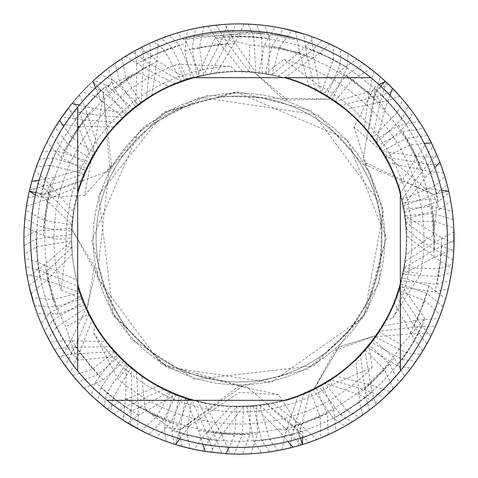 <?xml version="1.0" encoding="UTF-8"?>
<svg xmlns="http://www.w3.org/2000/svg" width="478" height="478" viewBox="0 0 478 478"><rect width="100%" height="100%" fill="white"/><g stroke="black" fill="none" stroke-linecap="round" stroke-linejoin="round"><path stroke-width="0.36" stroke-dasharray="2.39 1.79" d="M239 96.108A142.892 142.892 0 0 1 381.892 239A142.892 142.892 0 0 1 239 381.892A142.892 142.892 0 0 1 96.108 239A142.892 142.892 0 0 1 239 96.108A142.892 142.892 0 0 1 381.892 239A142.892 142.892 0 0 1 239 381.892A142.892 142.892 0 0 1 96.108 239A142.892 142.892 0 0 1 239 96.108A142.892 142.892 0 0 1 381.892 239A142.892 142.892 0 0 1 239 381.892A142.892 142.892 0 0 1 96.108 239A142.892 142.892 0 0 1 239 96.108A142.892 142.892 0 0 1 381.892 239A142.892 142.892 0 0 1 239 381.892A142.892 142.892 0 0 1 96.108 239A142.892 142.892 0 0 1 239 96.108M87.42 311.041A167.832 167.832 0 0 0 315.695 388.279L314.297 388.483A167.372 167.372 0 0 1 86.996 309.069L94.405 266.318L71.897 229.47L95.504 271.57L86.996 309.069L95.504 271.57L71.897 229.47A167.372 167.372 0 0 1 254.32 72.327L287.637 100.123L330.806 99.048A167.372 167.372 0 0 1 375.684 335.604L334.953 350.565L314.297 388.483L338.956 346.986L375.684 335.604L338.956 346.986L314.297 388.483A167.372 167.372 0 0 1 86.996 309.069L87.42 311.041L87.773 310.724L95.409 324.998L93.598 332.628A172.94 172.94 0 0 0 331.929 384.856L372.135 367.51A185.04 185.04 0 0 1 118.132 379.108L93.592 332.628M330.806 99.048L282.54 98.444L254.32 72.327L282.54 98.444L330.806 99.048L329.934 97.936A167.832 167.832 0 0 1 377.178 334.253L375.684 335.604A167.372 167.372 0 0 0 330.806 99.048M239 93.138A145.862 145.862 0 0 1 384.862 239A145.862 145.862 0 0 1 239 384.862A145.862 145.862 0 0 1 93.138 239A145.862 145.862 0 0 1 239 93.138A145.862 145.862 0 0 1 384.862 239A145.862 145.862 0 0 1 239 384.862A145.862 145.862 0 0 1 93.138 239A145.862 145.862 0 0 1 239 93.138M257.009 31.399L239 30.622L251.087 30.98L275.406 33.824L275.406 35.193L251.087 32.319L183.289 39.602L200.037 35.665L211.366 33.819L222.778 32.606L239.98 31.966L251.452 32.343L262.888 33.346L262.888 31.996L239 30.622A208.378 208.378 0 0 1 447.378 239A208.378 208.378 0 0 1 239 447.378A208.378 208.378 0 0 1 30.622 239A208.378 208.378 0 0 1 239 30.622L242.752 30.658M245.345 30.717L262.093 31.907M275.394 33.83L275.483 35.205L272.317 34.667L272.317 33.305L273.201 33.448M272.311 34.667L294.717 39.608L294.729 38.21L273.177 33.442M273.577 33.508L273.237 33.454M179.794 438.792L190.136 425.259L239 392.474L278.513 394.535L302.783 432.482L302.604 437.436M441.624 190.381L424.739 188.189L353.947 127.011L374.668 87.02L379.048 84.702M262.888 33.346L195.861 36.513A207.034 207.034 0 0 1 215.566 33.299L234.059 32.026L245.525 32.068L257.009 32.749L275.483 35.205M225.252 31.076L215.566 31.948L215.566 33.299L215.566 31.942A208.378 208.378 0 0 0 195.861 35.133L210.971 32.516M218.733 31.608L217.849 31.697M275.394 35.193L294.717 39.608L294.729 38.21M199.631 34.374L210.326 32.606M228.233 30.903L239 30.628L218.888 31.596L198.956 34.506L183.277 38.21L183.277 39.608M275.406 35.193L275.406 33.824M251.087 32.319L251.087 30.974M214.419 32.08L234.059 30.682M389.958 95.361L384.802 109.647L376.294 143.269L384.963 157.089A167.372 167.372 0 0 0 151.807 96.132L138.68 105.023L113.137 80.059L103.362 92.816L92.696 81.32L103.362 92.816L109.755 168.298L107.365 171.686L111.535 165.412L103.362 92.816A118.132 83.536 -150 0 1 102.125 103.553L84.546 195.448L39.549 197.498L35.348 194.869M95.582 87.833L102.125 103.553M39.124 180.087L54.074 177.41L44.579 194.624L107.365 171.686L44.579 194.624L35.844 192.634L44.579 194.624A118.132 83.536 -150 0 1 39.549 197.498M454.058 243.194A215.1 215.1 0 0 1 251.01 453.765L239 454.1A215.1 215.1 0 0 0 420.532 354.383L430.833 336.303A215.1 215.1 0 0 1 239 454.1A215.1 215.1 0 0 0 359.313 417.306L375.977 404.848A215.1 215.1 0 0 1 239 454.1A215.1 215.1 0 0 0 278.047 450.527L298.284 445.771A215.1 215.1 0 0 1 239 454.1A215.1 215.1 0 0 0 452.648 263.94L454.058 243.194L441.929 237.978L404.729 215.59L401.693 199.685L435.04 185.948L444.809 176.466L437.818 156.898L424.703 156.987L381.581 151.341L372.434 137.957L397.439 112.115L402.661 99.418L388.429 84.277L376.527 89.565L334.684 101.671L320.965 93.073L333.542 59.445L333.262 45.655L314.136 37.451L305.287 47.095L271.803 74.873L255.826 72.471L253.908 36.561L248.16 24.097L239 23.9A215.1 215.1 0 0 1 275.214 26.971L295.535 31.464A215.1 215.1 0 0 0 239 23.9A215.1 215.1 0 0 1 356.911 59.099L373.742 71.33A215.1 215.1 0 0 0 239 23.9A215.1 215.1 0 0 1 418.985 121.215L429.513 139.134A215.1 215.1 0 0 0 239 23.9L235.714 23.924L230.922 36.232L209.842 74.186L194.062 77.771L179.172 44.92L169.355 35.486L150.044 43.157L150.582 56.267L146.435 99.549L133.38 109.157L106.678 85.06L93.819 80.286L79.181 95.038L84.887 106.749L98.426 148.15L90.306 162.161L56.261 150.761L42.494 151.52L34.96 170.915L44.884 179.405L73.833 211.915L71.993 227.958L36.179 231.119L23.906 237.303L24.748 258.09L37.409 261.98L76.779 280.204L81.511 295.679L49.885 312.905L41.162 323.421L50.238 342.134L63.227 340.641L106.755 341.591L117.277 353.881L95.17 382.334L91.37 395.437L107.102 408.917L118.795 402.249L158.863 385.943L173.132 392.868L164.283 427.469L180.218 429.561L175.599 444.546L180.218 429.561L242.394 386.278L246.523 386.66L239 386.182L180.218 429.561A118.132 83.536 90 0 1 190.136 425.259M287.917 441.553L278.124 429.943L297.782 429.561L246.523 386.66L297.782 429.561L300.423 438.123L297.782 429.561A118.132 83.536 90 0 1 302.783 432.482M225.933 453.706A215.1 215.1 0 0 1 205.247 451.435A215.1 215.1 0 0 0 411.032 368.126L422.695 350.906A215.1 215.1 0 0 1 239 454.1A215.1 215.1 0 0 0 345.08 426.125L362.659 415A215.1 215.1 0 0 1 239 454.1A215.1 215.1 0 0 0 261.496 452.923L282.062 449.744A215.1 215.1 0 0 1 239 454.1A215.1 215.1 0 0 0 450.073 280.443L453.084 259.883A215.1 215.1 0 0 1 239 454.1A215.1 215.1 0 0 0 415.914 361.35L426.902 343.694A215.1 215.1 0 0 1 239 454.1A215.1 215.1 0 0 0 352.286 421.853L369.422 410.046A215.1 215.1 0 0 1 239 454.1A215.1 215.1 0 0 0 269.795 451.883L290.212 447.916A215.1 215.1 0 0 1 239 454.1A215.1 215.1 0 0 0 448.292 288.634L452.098 268.272L440.477 261.478L410.441 239L406.324 234.925L405.189 219.109L439.575 209.472L433.421 194.624L448.705 191.134L433.421 194.624L364.851 162.424L363.113 158.654L366.465 165.406L433.421 194.624A118.132 83.536 -30 0 1 424.739 188.189M384.802 109.647L374.638 92.816L363.113 158.654L374.638 92.816L380.733 86.249L374.638 92.816A118.132 83.536 -30 0 1 374.668 87.02M77.675 286.053L77.675 191.947M286.053 400.325L191.947 400.325M400.325 191.947L400.325 286.053M191.947 77.675L286.053 77.675M31.709 181.568A215.1 215.1 0 0 0 23.9 239A215.1 215.1 0 0 1 29.295 191.134M54.074 177.41L87.45 167.963L95.08 153.552L71.324 137.084L63.64 126.443M362.659 415L359.695 402.094L355.799 358.888L366.829 347.046A167.372 167.372 0 0 1 126.515 362.939L125.559 398.616L123.175 420.252A215.1 215.1 0 0 0 239 454.1L221.882 453.419L213.762 433.092L197.898 401.245L182.429 396.525L170.807 422.642L156.39 437.603L137.616 428.712L138.321 406.898L136.511 371.322L124.19 360.788L103.17 380.028L83.895 388.034L70.236 372.368L79.569 352.77L92.182 319.364L85.102 304.791L58.214 314.004L37.272 313.658L30.998 293.803L47.37 279.57L72.297 253.973L71.628 239A167.372 167.372 0 0 1 87.444 167.963M106.755 341.591A167.372 167.372 0 0 1 95.08 153.552M71.897 103.559A215.1 215.1 0 0 0 23.9 239A215.1 215.1 0 0 1 47.005 142.02L57.258 123.945A215.1 215.1 0 0 0 23.9 239A215.1 215.1 0 0 1 24.247 226.835L26.421 206.143A215.1 215.1 0 0 0 23.9 239A215.1 215.1 0 0 1 187.49 30.162L207.882 26.165A215.1 215.1 0 0 0 23.9 239A215.1 215.1 0 0 1 108.309 68.157L125.397 56.344A215.1 215.1 0 0 0 23.9 239A215.1 215.1 0 0 1 50.913 134.641L59.595 120.331M79.384 105.041L93.228 108.363L128.468 113.316L141.112 103.236L126.186 78.954L121.968 58.525L139.94 48.069A215.1 215.1 0 0 0 23.9 239A215.1 215.1 0 0 1 24.88 218.494L27.861 197.892A215.1 215.1 0 0 0 23.9 239A215.1 215.1 0 0 1 195.639 28.316L216.164 25.113A215.1 215.1 0 0 0 23.9 239A215.1 215.1 0 0 1 115.037 63.215L121.968 58.525A215.1 215.1 0 0 0 23.9 239A215.1 215.1 0 0 1 55.113 127.411L67.816 143.992L88.251 114.134L123.671 117.708L135.895 107.15L120.014 83.411L115.037 63.215M117.277 353.881A167.372 167.372 0 0 1 128.468 113.316M81.511 295.679A167.372 167.372 0 0 1 125.989 115.539L108.309 93.102L105.979 86.655L132.071 74.927L138.847 72.602A194.211 194.211 0 0 0 65.815 326.886L77.095 360.209L119.596 356.289L131.45 367.247L112.82 398.066L110.573 411.558L127.841 423.15L138.423 415.251L176.412 394.231L191.702 399.554L186.928 435.303L190.25 448.501L210.696 452.23L217.173 440.83L243.625 406.312L259.787 405.081L269.664 439.652L278.047 450.527M77.095 360.209A202.248 202.248 0 0 1 105.979 86.655M214.986 38.18A202.248 202.248 0 0 1 437.448 199.971L434.556 228.436L433.182 235.463A194.211 194.211 0 0 0 249.48 45.069L239 42.255L214.986 38.18L197.127 76.946L181.706 81.738L164.336 50.19L153.773 41.502L135.101 50.656L136.648 63.771L135.86 107.18L123.605 117.761L95.038 95.755L81.941 92.033L68.491 107.873L75.118 119.183L91.794 159.347L84.779 173.962L49.897 165.233L36.286 167.055L30.293 186.958L40.821 194.612L72.226 224.803A167.372 167.372 0 0 1 258.974 72.823L264.442 44.932L275.214 26.971M144.977 408.935A194.211 194.211 0 0 0 401.705 345.044L424.918 318.611A202.248 202.248 0 0 1 173.574 430.373L150.373 413.637L144.977 408.935L141.745 375.218L129.024 365.174L118.132 379.108M76.779 280.204A167.372 167.372 0 0 1 114.589 127.034L125.989 115.539M138.847 72.602L169.66 86.667L184.723 80.668L178.097 64.267L230.617 66.263A172.94 172.94 0 0 0 66.221 246.552L61.142 290.038L82.658 298.768L89.159 313.574L65.815 326.886M380.165 76.701A215.1 215.1 0 0 0 239 23.9A215.1 215.1 0 0 1 363.818 63.819L380.165 76.701L374.638 97.775L368.436 132.89L378.062 145.856L402.87 131.791L419.702 163.805L433.253 146.621A215.1 215.1 0 0 0 239 23.9L227.349 24.217L223.041 36.698L203.449 75.446L187.842 79.635L171.698 47.406L161.51 38.342L142.498 46.76L143.543 59.887L141.076 103.26L128.403 113.37L100.733 90.282L87.761 86.046L73.714 101.348L79.88 112.862L95.003 153.683L87.426 168.005L52.956 157.931L39.238 159.228L32.468 178.892L42.697 186.958L72.907 218.344L71.688 234.465L36.083 239L24.002 245.68L25.657 266.425L38.383 269.795L78.5 286.471L83.823 301.72L52.903 320.17L44.585 331.033L54.384 349.382L67.434 347.381L110.848 346.658L121.842 358.536L100.84 387.855L97.578 401.072L113.872 413.96L124.955 406.939L164.516 388.889L179.364 395.39L171.841 430.564L174.135 444.086L194.235 449.392L201.525 438.595L230.605 406.163A167.372 167.372 0 0 1 169.66 86.661M329.934 97.936L329.276 98.062L315.229 89.989L318.85 85.598L283.729 59.445L265.409 73.72L249.337 71.945A167.372 167.372 0 0 1 406.372 239A167.372 167.372 0 0 1 253.256 405.768L236.957 406.36L234.573 435.171L229.201 447.145M71.688 234.465A167.372 167.372 0 0 1 249.325 71.945L249.48 45.069M433.182 235.463L427.141 239L405.595 255.121L403.259 271.157L420.771 273.625L392.785 318.109L385.274 320.356L376.73 334.11L377.178 334.253M179.364 395.39A167.372 167.372 0 0 1 184.723 80.668M265.409 73.72A167.372 167.372 0 0 1 406.372 239A167.372 167.372 0 0 1 236.957 406.36M57.258 123.945L79.013 126.24L114.589 127.04M61.142 290.038A185.04 185.04 0 0 1 178.097 64.267M283.729 59.445A185.04 185.04 0 0 1 420.771 273.625M230.617 66.263L236.317 71.646L252.504 72.172L252.402 71.706L254.32 72.327A167.372 167.372 0 0 0 71.897 229.47L71.371 230.784L71.802 231.286A167.372 167.372 0 0 1 252.504 72.172M164.516 388.889A167.372 167.372 0 0 1 236.317 71.646M315.229 89.989A167.372 167.372 0 0 1 402.578 274.444L398.395 290.056L424.912 300.776L440.352 314.661L432.118 333.734L410.273 333.787L374.806 336.829L406.862 353.128L420.532 354.383M392.785 318.109A172.94 172.94 0 0 0 318.85 85.598M121.842 358.536A167.372 167.372 0 0 1 86.052 171.016L60.891 157.519L47.005 142.02M404.729 215.59A167.372 167.372 0 0 1 398.395 290.056M71.802 231.286L71.622 239L71.802 231.322L43.576 227.91L24.88 218.494M329.276 98.062A167.372 167.372 0 0 1 374.806 336.829L364.702 349.514L384.641 369.829L393.328 388.835L378.152 403.026L358.249 394.386L324.413 382.938L310.103 390.52L324.395 382.95L347.231 410.656L359.313 417.306M110.848 346.658A167.372 167.372 0 0 1 80.214 186.073L86.052 171.016M401.693 199.685A167.372 167.372 0 0 1 364.702 349.514M71.371 230.784A167.832 167.832 0 0 1 252.402 71.706M26.421 206.143L47.262 199.553L80.214 186.073M437.818 156.898A215.1 215.1 0 0 1 454.1 239A215.1 215.1 0 0 0 444.809 176.466M83.823 301.72A167.372 167.372 0 0 1 71.628 239A167.372 167.372 0 0 1 71.628 237.829L66.131 239L56.362 239L43.259 235.517L24.247 226.835M381.581 151.341A167.372 167.372 0 0 1 324.413 382.938M78.5 286.471A167.372 167.372 0 0 1 71.628 239L71.628 237.829M372.434 137.957A167.372 167.372 0 0 1 310.103 390.52L320.242 417.073L320.624 438.009L301.003 444.97L286.197 429.101L259.757 405.081L243.643 406.312L242.316 434.753L234.304 454.046L213.547 452.588L206.233 431.987L191.624 399.53L176.37 394.213L163.751 419.839L148.748 434.251L130.327 424.631L131.868 402.817L131.432 367.229L119.536 356.23L97.733 374.68L78.225 381.892L65.187 365.718L75.291 346.448L89.165 313.592L82.652 298.744L55.412 306.912L34.518 305.747A215.1 215.1 0 0 0 451.519 272.215L453.736 251.548A215.1 215.1 0 0 1 242.663 454.07L249.91 434.52L250.131 406.001L266.174 404.155L293.486 427.075L308.967 442.401A215.1 215.1 0 0 0 402.661 99.418M388.429 84.277A215.1 215.1 0 0 1 454.1 239A215.1 215.1 0 0 0 333.262 45.655M334.684 101.671A167.372 167.372 0 0 1 259.751 405.081M185.5 397.594A167.372 167.372 0 0 1 72.226 224.821L71.634 240.978L36.232 246.905L24.426 254.039L26.882 274.707L39.662 277.545L80.459 292.661L86.369 307.695L56.231 327.31L48.308 338.52L58.818 356.48L71.784 353.971L115.132 351.563L126.562 362.987L106.725 393.083L103.971 406.437L120.767 418.692L131.611 411.223L170.413 391.673L185.5 397.594L179.346 433.104L182.154 446.452L202.433 450.969L209.322 439.868L237.112 406.366A167.372 167.372 0 0 1 71.628 239A167.372 167.372 0 0 1 242.812 71.67L258.974 72.823M320.965 93.073A167.372 167.372 0 0 1 243.643 406.312A167.372 167.372 0 0 1 190.931 78.673L184.783 50.853L187.49 30.162M207.882 26.165L220.185 44.042L242.812 71.67M314.136 37.451A215.1 215.1 0 0 1 454.1 239A215.1 215.1 0 0 0 447.079 184.502L440.853 164.683A215.1 215.1 0 0 1 454.1 239A215.1 215.1 0 0 0 407.967 105.889L394.32 90.193A215.1 215.1 0 0 1 454.1 239A215.1 215.1 0 0 0 340.712 49.467L321.921 40.522A215.1 215.1 0 0 1 454.1 239A215.1 215.1 0 0 0 256.501 24.611L239 23.9A215.1 215.1 0 0 1 452.302 211.24L453.986 231.944A215.1 215.1 0 0 0 248.16 24.097M271.803 74.873A167.372 167.372 0 0 1 403.838 268.044L400.253 283.842L427.135 293.498L443.136 306.786L435.649 326.163L413.906 327.048L378.516 331.463L368.914 344.53L389.606 364.033L399.046 382.711A215.1 215.1 0 0 0 449.039 192.628L443.584 172.576A215.1 215.1 0 0 1 454.1 239A215.1 215.1 0 0 0 413.016 112.557L399.984 96.335A215.1 215.1 0 0 1 454.1 239A215.1 215.1 0 0 0 348.014 53.572L329.593 43.91A215.1 215.1 0 0 1 454.1 239A215.1 215.1 0 0 0 264.806 25.454L244.067 23.96L238.863 35.958L216.277 73.176L200.372 76.145L186.784 42.775L177.338 32.928L157.8 39.817L157.728 53.273L151.813 96.132M170.413 391.673A167.372 167.372 0 0 1 175.647 84.08L190.931 78.673M126.562 362.987A167.372 167.372 0 0 1 203.514 75.428L199.541 47.113L203.849 26.792L224.487 24.39L235.457 43.283L255.82 72.477A167.372 167.372 0 0 1 400.253 283.842M125.397 56.344L143.938 67.858L175.647 84.08M453.986 231.944L434.741 242.244L404.842 261.597L401.879 277.533L429.053 286.119L445.615 298.81L438.882 318.468L417.246 320.182L382.006 325.966L372.93 339.386L394.35 358.064L404.519 376.377L390.46 391.733L369.948 384.676L335.323 375.881L321.67 384.533L333.853 410.261L335.843 431.066L316.83 439.527L300.71 424.775L272.556 402.972L256.596 405.446L257.487 433.988L251.01 453.765M115.132 351.563A167.372 167.372 0 0 1 130.864 111.249L114.057 88.125L108.309 68.157M126.515 362.939L115.084 351.515L92.547 369.118L72.799 375.547L60.401 358.876L71.276 339.93L86.375 307.695A167.372 167.372 0 0 1 119.04 122.278L130.864 111.249M80.459 292.661A167.372 167.372 0 0 1 88.806 165.137L64.219 150.69L83.531 120.103L61.871 116.967A215.1 215.1 0 0 0 23.9 239A215.1 215.1 0 0 1 25.842 210.183L29.624 189.712A215.1 215.1 0 0 0 23.9 239A215.1 215.1 0 0 1 203.849 26.792M83.531 120.098L119.04 122.278M306.858 55.239L303.56 33.819A215.1 215.1 0 0 0 239 23.9A215.1 215.1 0 0 1 423.424 128.289L427.583 135.543L436.701 154.245A215.1 215.1 0 0 0 239 23.9A215.1 215.1 0 0 1 283.436 28.543L271.982 46.055L306.858 55.239L315.217 89.989L329.252 98.044L346.317 75.297L363.818 63.819M453.736 251.548L428.652 239L405.517 222.061A167.372 167.372 0 0 1 378.516 331.469M64.219 150.69L50.913 134.641M405.517 222.061L403.097 206.036A167.372 167.372 0 0 1 368.914 344.53L378.504 331.481L401.705 345.044M71.634 240.978A167.372 167.372 0 0 1 71.628 239A167.372 167.372 0 0 1 82.383 179.955L88.806 165.137M403.097 206.036L436.928 193.614L447.079 184.502M27.861 197.892L48.876 192.15L82.383 179.961M440.853 164.683L427.798 164.265L384.886 156.957A167.372 167.372 0 0 1 329.94 379.514L315.946 387.64L327.113 413.787L328.302 434.687L308.967 442.401M191.702 399.554A167.372 167.372 0 0 1 71.802 231.322M384.886 156.957L376.27 143.233A167.372 167.372 0 0 1 315.946 387.64M376.27 143.233L402.225 118.419L407.967 105.889M394.32 90.193L382.221 95.014L339.936 105.489A167.372 167.372 0 0 1 266.174 404.155M339.936 105.489L326.582 96.371A167.372 167.372 0 0 1 250.131 406.001M326.582 96.371L340.461 63.239L340.712 49.467M216.164 25.113L227.797 43.498L249.319 71.945M321.921 40.522L312.642 49.867L278.136 76.265A167.372 167.372 0 0 1 404.842 261.597M176.412 394.231A167.372 167.372 0 0 1 197.205 76.928L192.132 48.822L195.639 28.316M278.136 76.265L262.273 73.254A167.372 167.372 0 0 1 401.879 277.533M282.062 449.744L284.446 436.904L298.129 395.581L312.941 389.158A167.372 167.372 0 0 1 86.375 307.695L80.441 292.608L52.879 299.712L32.074 297.734L27.371 277.491L44.807 264.579L71.64 241.002L71.622 239L71.843 247.484A167.372 167.372 0 0 1 181.736 81.726L197.205 76.928M262.273 73.254L261.753 37.248L256.501 24.611M120.014 83.417L150.695 64.321L132.579 52.072A215.1 215.1 0 0 0 41.162 323.421M150.701 64.309L181.736 81.726M431.473 142.964A215.1 215.1 0 0 1 439.85 162.012A215.1 215.1 0 0 0 239 23.9A215.1 215.1 0 0 1 291.598 30.431L311.477 36.477A215.1 215.1 0 0 0 239 23.9A215.1 215.1 0 0 1 370.54 68.808L386.373 82.318A215.1 215.1 0 0 0 239 23.9A215.1 215.1 0 0 1 453.216 219.533L454.094 240.303A215.1 215.1 0 0 0 454.1 239A215.1 215.1 0 0 0 450.73 201.071L448.705 191.134A215.1 215.1 0 0 1 453.813 227.881L434.012 221.326L405.523 222.109L403.115 206.12L425.026 178.073L434.819 167.748M82.658 298.768A167.372 167.372 0 0 1 135.895 107.15M131.45 367.247A167.372 167.372 0 0 1 123.671 117.702M88.251 114.134L66.753 110.167A215.1 215.1 0 0 0 174.135 444.086M392.384 88.197A215.1 215.1 0 0 0 239 23.9A215.1 215.1 0 0 1 427.583 135.543L406.868 138.256L422.51 170.879L401.711 199.768L404.735 215.632L433.235 213.75L453.216 219.533M453.084 259.883L441.457 253.794L418.172 239L406.049 228.562A167.372 167.372 0 0 1 382.006 325.972M89.159 313.574A167.372 167.372 0 0 1 91.788 159.365L67.816 143.992M406.049 228.562L404.257 212.453A167.372 167.372 0 0 1 372.93 339.386M119.596 356.289A167.372 167.372 0 0 1 84.791 173.932L91.788 159.365M404.257 212.453L438.475 201.375L449.039 192.628M29.624 189.712L50.77 184.819L84.791 173.932M443.584 172.576L430.588 171.656L387.963 162.687A167.372 167.372 0 0 1 335.323 375.881M60.401 358.876A215.1 215.1 0 0 0 239 454.1A215.1 215.1 0 0 1 29.027 285.677L45.93 272.113L71.843 247.496L71.622 239L72.226 224.821L44.161 220.322L25.842 210.183M387.963 162.687L379.89 148.646A167.372 167.372 0 0 1 321.67 384.533M379.89 148.646L406.79 124.866L413.016 112.557M399.984 96.335L387.67 100.691L345.044 109.504A167.372 167.372 0 0 1 272.556 402.978M345.044 109.504L332.073 99.89A167.372 167.372 0 0 1 376.73 334.11M332.073 99.89L347.231 67.29L348.014 53.572M329.593 43.91L319.896 52.927L284.428 77.908A167.372 167.372 0 0 1 256.596 405.446M158.863 385.943A167.372 167.372 0 0 1 187.908 79.617L203.514 75.428M284.428 77.908L268.66 74.275A167.372 167.372 0 0 1 385.274 320.356M139.94 48.069L157.489 60.951L187.902 79.617M268.66 74.275L269.55 38.27L264.806 25.454M173.132 392.868A167.372 167.372 0 0 1 141.112 103.236M157.8 39.817A215.1 215.1 0 0 1 385.304 81.32A215.1 215.1 0 0 0 244.067 23.96M452.098 268.272A215.1 215.1 0 0 1 302.401 444.546M406.324 234.925A167.372 167.372 0 0 1 403.259 271.157M405.189 219.109A167.372 167.372 0 0 1 405.595 255.121M439.575 209.472L450.73 201.065M311.477 36.477L313.944 58.035L320.947 93.061L334.666 101.659L352.591 79.605L370.54 68.808M71.993 227.958A167.372 167.372 0 0 1 255.82 72.471L271.857 74.879L279.481 47.453L291.598 30.431M386.373 82.318L380.034 103.075L372.452 137.987L381.575 151.329L406.868 138.256M436.701 154.245L422.51 170.885M454.094 240.303L434.436 249.875L403.832 268.044M292.906 447.235A215.1 215.1 0 0 0 454.1 239A215.1 215.1 0 0 1 384.414 397.505L364.212 389.648L329.94 379.514M237.112 406.366L253.304 405.762L261.813 440.65L269.795 451.883M290.212 447.916L292.082 435.028L304.157 393.173L318.73 386.164L340.485 414.749L352.286 421.853M369.422 410.046L365.975 397.343L360.364 354.258L370.904 342.027L402.345 359.575L415.914 361.35M426.902 343.694L418.638 333.387L396.316 296.157L401.096 280.694L436.994 284.225L450.073 280.443M113.137 80.059L100.284 74.604L92.696 81.32M202.797 444.211L198.752 430.564L185.422 397.565L170.365 391.655L156.802 416.72L141.225 430.594A215.1 215.1 0 0 0 175.599 444.546L165.986 441.325L164.283 427.469M402.87 131.791L423.424 128.289M419.708 163.811L400.062 193.471L403.707 209.227L432.13 206.233L452.302 211.24M27.371 277.491A215.1 215.1 0 0 0 239 454.1L230.229 453.921L221.338 433.934L204.243 402.727L188.583 398.598L177.995 425.133L173.574 430.373M249.325 71.945L265.433 73.726L271.982 46.055M253.304 405.762A167.372 167.372 0 0 1 71.843 247.496L66.221 246.552M298.284 445.771L299.646 432.817L310.091 390.526A167.372 167.372 0 0 1 85.102 304.791M375.977 404.848L372.051 392.354L364.738 349.472L374.806 336.835A167.372 167.372 0 0 1 136.511 371.322M430.833 336.303L422.176 326.325L398.419 289.991L402.596 274.378L438.583 276.511L451.519 272.215M278.124 429.943L253.256 405.768M432.118 333.734A215.1 215.1 0 0 0 454.1 239A215.1 215.1 0 0 1 453.885 248.68L433.952 257.433L402.578 274.444M295.535 31.464L299.682 52.759L309.38 87.145L323.702 94.638L339.888 71.222L356.911 59.099M373.742 71.33L369.034 92.672L364.224 127.949L374.346 140.538L398.622 125.493L418.985 121.215M429.513 139.134L416.649 156.826L398.168 187.239L402.428 202.863L430.702 198.764L437.448 199.971M315.695 388.279L315.922 387.652L329.928 379.52L331.929 384.856M372.135 367.51L368.926 344.513A167.372 167.372 0 0 1 129.024 365.174M424.918 318.611L400.277 283.765L403.838 268.015L439.85 268.744L452.648 263.94M230.605 406.163L246.803 406.192L253.949 441.379L261.496 452.923M312.941 389.158L333.584 418.591L345.08 426.125M366.829 347.046L397.565 365.825L411.032 368.126M422.695 350.906L414.91 340.402L393.974 302.233L399.351 286.973L435.046 291.897L448.292 288.634M384.963 157.089L411.098 144.744L424.159 143.412M34.96 170.915A215.1 215.1 0 0 1 239 23.9A215.1 215.1 0 0 0 100.284 74.604M138.68 105.023A167.372 167.372 0 0 1 376.294 143.269M79.181 95.038A215.1 215.1 0 0 1 239 23.9A215.1 215.1 0 0 0 177.338 32.928M399.351 286.973A167.372 167.372 0 0 1 185.422 397.565M200.372 76.145A167.372 167.372 0 0 1 403.115 206.12M393.974 302.233A167.372 167.372 0 0 1 170.365 391.655M216.277 73.176A167.372 167.372 0 0 1 405.523 222.109M50.238 342.134A215.1 215.1 0 0 1 23.9 239A215.1 215.1 0 0 0 97.578 401.072M355.799 358.888A167.372 167.372 0 0 1 115.084 351.515M213.547 452.588A215.1 215.1 0 0 0 239 454.1A215.1 215.1 0 0 1 72.799 375.547M378.152 403.026A215.1 215.1 0 0 0 454.1 239A215.1 215.1 0 0 1 440.352 314.661M24.748 258.09A215.1 215.1 0 0 1 23.9 239A215.1 215.1 0 0 0 44.585 331.033M224.487 24.39A215.1 215.1 0 0 0 23.906 237.303M298.129 395.581A167.372 167.372 0 0 1 80.441 292.608M73.833 211.915A167.372 167.372 0 0 1 271.857 74.879M130.327 424.631A215.1 215.1 0 0 0 239 454.1A215.1 215.1 0 0 1 32.074 297.734M301.003 444.97A215.1 215.1 0 0 0 454.1 239A215.1 215.1 0 0 1 393.328 388.835M150.044 43.157A215.1 215.1 0 0 1 239 23.9A215.1 215.1 0 0 0 42.494 151.52M246.803 406.192A167.372 167.372 0 0 1 71.64 241.002M90.306 162.161A167.372 167.372 0 0 1 320.947 93.061M98.426 148.15A167.372 167.372 0 0 1 334.666 101.659M194.235 449.392A215.1 215.1 0 0 1 23.9 239A215.1 215.1 0 0 0 24.002 245.68M435.649 326.163A215.1 215.1 0 0 0 454.1 239A215.1 215.1 0 0 1 320.624 438.009M235.714 23.924A215.1 215.1 0 0 1 239 23.9A215.1 215.1 0 0 0 93.819 80.286M133.38 109.157A167.372 167.372 0 0 1 372.458 137.987M146.435 99.549A167.372 167.372 0 0 1 381.575 151.329M113.872 413.96A215.1 215.1 0 0 1 23.9 239A215.1 215.1 0 0 0 182.154 446.452M65.187 365.718A215.1 215.1 0 0 0 239 454.1A215.1 215.1 0 0 1 234.304 454.046M32.468 178.892A215.1 215.1 0 0 1 239 23.9A215.1 215.1 0 0 0 169.355 35.486M401.096 280.694A167.372 167.372 0 0 1 191.618 399.53M194.062 77.771A167.372 167.372 0 0 1 401.711 199.768M396.316 296.157A167.372 167.372 0 0 1 176.37 394.213M209.842 74.186A167.372 167.372 0 0 1 404.735 215.632M54.384 349.382A215.1 215.1 0 0 1 23.9 239A215.1 215.1 0 0 0 103.971 406.437M221.882 453.419A215.1 215.1 0 0 0 239 454.1A215.1 215.1 0 0 1 148.748 434.251M370.904 342.027A167.372 167.372 0 0 1 131.432 367.229M360.364 354.258A167.372 167.372 0 0 1 119.536 356.23M25.657 266.425A215.1 215.1 0 0 1 23.9 239A215.1 215.1 0 0 0 48.308 338.52M137.616 428.712A215.1 215.1 0 0 0 239 454.1A215.1 215.1 0 0 1 78.225 381.892M438.882 318.468A215.1 215.1 0 0 0 454.1 239A215.1 215.1 0 0 1 443.136 306.786M318.73 386.164A167.372 167.372 0 0 1 89.165 313.592M72.907 218.344A167.372 167.372 0 0 1 265.433 73.726M304.157 393.173A167.372 167.372 0 0 1 82.652 298.744M73.714 101.348A215.1 215.1 0 0 1 239 23.9A215.1 215.1 0 0 0 39.238 159.228M87.426 168.005A167.372 167.372 0 0 1 315.217 89.989M95.003 153.683A167.372 167.372 0 0 1 329.252 98.044M202.433 450.969A215.1 215.1 0 0 1 23.9 239A215.1 215.1 0 0 0 24.426 254.039M390.46 391.733A215.1 215.1 0 0 0 454.1 239A215.1 215.1 0 0 1 328.302 434.687M142.498 46.76A215.1 215.1 0 0 1 239 23.9A215.1 215.1 0 0 0 87.761 86.046M128.403 113.37A167.372 167.372 0 0 1 368.442 132.89M141.076 103.26A167.372 167.372 0 0 1 378.062 145.856M120.767 418.692A215.1 215.1 0 0 1 23.9 239A215.1 215.1 0 0 0 190.25 448.501M227.349 24.217A215.1 215.1 0 0 1 239 23.9A215.1 215.1 0 0 0 161.51 38.342M187.842 79.635A167.372 167.372 0 0 1 400.062 193.471M402.596 274.378A167.372 167.372 0 0 1 197.898 401.251M203.449 75.446A167.372 167.372 0 0 1 403.707 209.227M398.419 289.991A167.372 167.372 0 0 1 182.429 396.525M58.818 356.48A215.1 215.1 0 0 1 23.9 239A215.1 215.1 0 0 0 110.573 411.558M70.236 372.368A215.1 215.1 0 0 0 239 454.1A215.1 215.1 0 0 1 156.39 437.603M364.738 349.472A167.372 167.372 0 0 1 124.19 360.788M316.83 439.527A215.1 215.1 0 0 0 454.1 239A215.1 215.1 0 0 1 445.615 298.81M26.882 274.707A215.1 215.1 0 0 1 23.9 239A215.1 215.1 0 0 0 91.37 395.437M30.998 293.803A215.1 215.1 0 0 0 239 454.1A215.1 215.1 0 0 1 83.895 388.034M324.395 382.95A167.372 167.372 0 0 1 92.182 319.364M335.843 431.066A215.1 215.1 0 0 0 454.1 239A215.1 215.1 0 0 1 404.519 376.377M30.293 186.958A215.1 215.1 0 0 1 239 23.9A215.1 215.1 0 0 0 36.286 167.055M230.229 453.921A215.1 215.1 0 0 0 239 454.1A215.1 215.1 0 0 1 37.272 313.658M84.779 173.962A167.372 167.372 0 0 1 309.385 87.145M259.787 405.081A167.372 167.372 0 0 1 72.297 253.973M91.794 159.347A167.372 167.372 0 0 1 323.702 94.638M68.491 107.873A215.1 215.1 0 0 1 239 23.9A215.1 215.1 0 0 0 81.941 92.033M210.696 452.23A215.1 215.1 0 0 1 23.9 239A215.1 215.1 0 0 0 165.986 441.325M123.605 117.761A167.372 167.372 0 0 1 364.23 127.949M315.922 387.652A167.372 167.372 0 0 1 87.773 310.724M135.86 107.18A167.372 167.372 0 0 1 374.346 140.538M329.928 379.52A167.372 167.372 0 0 1 95.409 324.998M135.101 50.656A215.1 215.1 0 0 1 239 23.9A215.1 215.1 0 0 0 153.773 41.502M127.841 423.15A215.1 215.1 0 0 1 23.9 239A215.1 215.1 0 0 0 107.102 408.917M403.838 268.015A167.372 167.372 0 0 1 204.243 402.727M181.706 81.738A167.372 167.372 0 0 1 398.168 187.239M378.504 331.481A167.372 167.372 0 0 1 141.745 375.218M400.277 283.765A167.372 167.372 0 0 1 188.583 398.598M197.127 76.946A167.372 167.372 0 0 1 402.428 202.863M126.186 78.972L157.501 60.975M199.541 47.113L235.445 43.283M279.481 47.453L313.932 58.035M352.585 79.605L380.034 103.075M433.229 213.744L434.43 249.863M427.135 293.498L413.906 327.042M389.606 364.033L364.212 389.642M327.119 413.781L293.486 427.075M249.922 434.514L213.768 433.092M170.813 422.636L138.333 406.898M103.17 380.028L79.581 352.776M58.22 314.004L47.37 279.57M43.265 235.523L47.262 199.553M60.891 157.525L79.013 126.246M108.309 93.102L132.071 74.938M136.648 63.771L164.336 50.19M75.124 119.183L95.038 95.755M40.827 194.612L49.897 165.233M39.662 277.545L36.226 246.905M71.784 353.971L56.231 327.31M131.611 411.223L106.725 393.083M209.322 439.868L179.346 433.104M292.082 435.028L261.813 440.65M365.975 397.343L340.485 414.749M418.638 333.393L402.345 359.575M441.457 253.794L436.988 284.225M430.588 171.656L438.475 201.375M387.67 100.691L406.79 124.86M319.896 52.927L347.237 67.29M238.869 35.999L269.556 38.276M157.728 53.273L186.784 42.775M71.324 137.084L93.228 108.363M156.814 416.714L125.577 398.592M92.553 369.118L71.282 339.936M52.879 299.718L44.812 264.591M44.167 220.328L50.77 184.825M192.132 48.822L227.791 43.504M346.305 75.297L374.638 97.775M432.13 206.233L434.735 242.232M429.053 286.119L417.24 320.176M394.35 358.058L369.948 384.671M333.859 410.249L300.71 424.775M257.499 433.982L221.344 433.928M177.995 425.133L150.385 413.637M138.423 415.251L112.82 398.066M217.173 440.83L186.928 435.297M299.646 432.817L269.664 439.652M372.051 392.354L347.231 410.656M422.176 326.331L406.862 353.128M441.845 245.889L438.577 276.511M427.792 164.265L436.928 193.614M382.221 95.02L402.231 118.419M312.642 49.867L340.461 63.239M230.922 36.232L261.753 37.248M150.582 56.267L179.172 44.926M84.887 106.749L106.678 85.06M44.884 179.405L56.261 150.761M37.409 261.98L36.179 231.119M63.257 340.617L49.885 312.899M118.795 402.249L95.17 382.334M234.579 435.171L198.752 430.564M434 221.314L433.922 257.433M424.912 300.77L410.273 333.781M384.641 369.829L358.255 394.38M320.248 417.067L286.197 429.101M242.322 434.747L206.239 431.987M163.757 419.839L131.874 402.817M97.733 374.68L75.303 346.454M55.418 306.912L45.93 272.113M43.576 227.922L48.876 192.15M114.057 88.131L143.932 67.87M184.783 50.853L220.179 44.048M264.43 44.938L299.682 52.759M339.876 71.222L369.028 92.672M398.616 125.487L416.643 156.826M430.702 198.764L434.55 228.424M441.929 237.978L439.844 268.744M424.703 156.987L435.04 185.948M376.527 89.571L397.439 112.115M305.287 47.095L333.542 59.445M223.041 36.698L253.908 36.561M143.543 59.887L171.698 47.406M79.88 112.868L100.733 90.288M42.697 186.958L52.956 157.931M38.383 269.795L36.053 239.012M67.434 347.381L52.903 320.17M124.961 406.939L100.84 387.849M201.525 438.589L171.841 430.564M284.446 436.904L253.949 441.379M359.695 402.094L333.584 418.591M414.868 340.39L397.559 365.825M440.477 261.478L435.046 291.897M411.098 144.744L425.026 178.073M111.541 165.412L84.546 195.448M287.631 100.153L282.534 98.474L206.52 95.522L139.223 130.9L91.818 240.5L112.055 313.496L165.962 366.793L270.859 382.621L363.907 316.884L386.194 238.158L370.044 171.972L318.485 115.114L199.702 97.189L144.714 125.899L109.755 168.298M278.513 394.541L239 386.176M94.441 266.312L95.534 271.564L130.984 338.866L195.269 379.46L313.891 365.712L366.99 311.692L386.188 238.361L347.446 139.6L235.923 91.842L162.974 112.963L109.026 169.923L97.046 277.557L161.074 363.866L242.394 386.278M366.459 165.412L353.947 127.011M334.929 350.535L338.932 346.962L379.496 282.612L382.508 206.639L311.292 110.788L237.96 91.812L164.85 111.852L98.695 194.785L113.149 315.337L168.178 368.036L240.828 386.182L308.244 368.891L364.027 316.675L383.517 210.637L364.851 162.424"/><path stroke-width="0.72" d="M242.752 30.658L245.345 30.717M262.093 31.907L262.888 31.996M239 30.622A208.378 208.378 0 0 1 370.892 400.325A208.378 208.378 0 0 1 77.675 370.892L77.675 286.053L77.675 370.892A208.378 208.378 0 0 1 77.675 107.108L77.675 191.947L77.675 107.108A208.378 208.378 0 0 1 239 30.622M273.201 33.448L294.717 38.21M275.483 33.842L273.577 33.508M272.317 33.305L257.009 31.399M302.604 437.436L302.401 444.546L300.423 438.123L302.401 444.546A215.1 215.1 0 0 1 225.933 453.706L205.253 451.435L202.797 444.211M379.048 84.702L385.304 81.32A215.1 215.1 0 0 1 431.473 142.964L439.85 162.006A215.1 215.1 0 0 1 302.401 444.546L292.906 447.235L287.917 441.553M302.401 444.546A215.1 215.1 0 0 0 448.705 191.134L441.624 190.381M95.582 87.833L92.696 81.32A215.1 215.1 0 0 1 385.304 81.32L380.733 86.249L385.304 81.32L392.384 88.197L389.958 95.361M217.849 31.697L210.326 32.606M183.289 38.21L199.631 34.374M225.252 31.076L228.233 30.903M210.971 32.516L214.419 32.08M234.059 30.682L218.733 31.608M35.348 194.869L29.295 191.134L35.844 192.634L29.295 191.134A215.1 215.1 0 0 1 59.595 120.331L71.897 103.559L79.384 105.041M205.247 451.435A215.1 215.1 0 0 1 175.599 444.546L179.794 438.792M29.295 191.134A215.1 215.1 0 0 0 175.599 444.546A215.1 215.1 0 0 1 29.295 191.134L31.709 181.568L39.124 180.087M77.675 191.947L77.675 286.053A168.047 168.047 0 0 0 191.947 400.325L286.053 400.325A168.047 168.047 0 0 0 400.325 286.053L400.325 191.947A168.047 168.047 0 0 0 286.053 77.675L191.947 77.675A168.047 168.047 0 0 0 77.675 191.947M107.108 400.325L191.947 400.325L107.108 400.325M400.325 370.892L400.325 286.053L400.325 370.892M286.053 77.675L370.892 77.675L286.053 77.675M63.64 126.443L59.595 120.331L66.753 110.167M242.663 454.07L239 454.1A215.1 215.1 0 0 1 225.933 453.706L229.201 447.145M427.583 135.543L433.253 146.621M283.436 28.543L303.56 33.819M92.696 81.32A215.1 215.1 0 0 1 431.473 142.964L424.159 143.412M399.046 382.711L384.414 397.505M141.225 430.594L123.175 420.252M121.968 58.525L132.579 52.072M453.813 227.881L453.885 248.68M34.518 305.747L29.027 285.677M55.113 127.411L61.871 116.967M439.85 162.006L434.819 167.748"/></g></svg>
